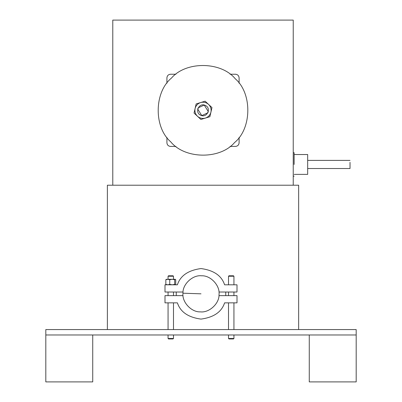 <?xml version="1.0" encoding="UTF-8"?>
<svg xmlns="http://www.w3.org/2000/svg" width="402" height="402" viewBox="0 0 402 402"><rect width="100%" height="100%" fill="white"/><g stroke="black" fill="none" stroke-linecap="round" stroke-linejoin="round"><path stroke-width="0.6" d="M293.234 185.211L293.234 20.1L112.786 20.1L112.786 185.211M205.276 105.409C199.065 102.214 194.282 112.585 200.744 115.238C206.96 118.434 211.743 108.063 205.276 105.409M208.286 111.54L204.226 105.048L198.191 107.857M197.734 109.108L201.794 115.6L207.829 112.791M200.638 102.56C203.598 101.766 206.236 102.379 208.548 104.384L211.98 107.585L210.924 112.153C211.502 109.143 210.713 106.555 208.548 104.384L205.12 101.188L200.638 102.56C197.739 103.56 195.895 105.54 195.101 108.5L196.151 103.932L200.638 102.56M210.924 112.153C210.125 115.108 208.281 117.088 205.387 118.087C202.422 118.881 199.789 118.273 197.472 116.263C195.307 114.093 194.518 111.505 195.101 108.5L194.045 113.068L200.899 119.459L209.869 116.721L210.924 112.153M207.929 112.58L208.251 111.676M198.091 108.068L197.769 108.972M230.08 146.413L235.492 146.413C237.667 146.182 238.868 144.981 239.1 142.805L239.1 137.394M239.1 83.259L239.1 77.842C238.868 75.666 237.667 74.465 235.492 74.234L230.08 74.234M175.945 74.234L170.528 74.234C168.353 74.465 167.152 75.666 166.92 77.842L166.92 83.259M166.92 137.394L166.92 142.805C167.152 144.981 168.353 146.182 170.528 146.413L175.945 146.413M166.92 77.842C167.152 75.666 168.353 74.465 170.528 74.234M170.528 146.413C168.353 146.182 167.152 144.981 166.92 142.805M239.1 142.805C238.868 144.981 237.667 146.182 235.492 146.413M235.492 74.234C237.667 74.465 238.868 75.666 239.1 77.842M294.138 154.534L307.671 154.534L307.671 174.383L294.138 174.383M293.234 152.73L294.138 152.73L294.138 164.458M350.021 162.318L350.021 168.518L307.671 168.518M298.651 329.57L298.651 185.211L107.374 185.211L107.374 329.57M356.187 334.982L45.813 334.982L45.813 329.57L356.187 329.57L356.187 334.982L309.269 334.982L309.269 381.9L356.187 381.9L356.187 334.982M170.744 141.851C153.705 127.293 154.112 92.214 171.483 78.058C186.041 61.019 221.125 61.426 235.281 78.797C252.32 93.354 251.913 128.439 234.537 142.594C219.979 159.634 184.9 159.227 170.744 141.851M176.252 295.631L176.252 292.023M225.748 292.023L225.748 295.631M92.731 381.9L45.813 381.9L45.813 334.982L92.731 334.982L92.731 381.9M224.597 284.807C221.638 275.697 213.774 270.285 201 268.566C188.226 270.285 180.362 275.697 177.403 284.807C180.362 275.697 188.226 270.285 201 268.566C213.774 270.285 221.638 275.697 224.597 284.807L236.999 284.807L236.999 292.023L218.954 292.023M177.403 284.807L165.001 284.807L165.001 292.023L183.046 292.023M177.403 302.852C180.362 311.957 188.226 317.374 201 319.093C213.774 317.374 221.638 311.957 224.597 302.852C221.638 311.957 213.774 317.374 201 319.093C188.226 317.374 180.362 311.957 177.403 302.852L165.001 302.852L165.001 295.631L183.046 295.631M224.597 302.852L236.999 302.852L236.999 295.631L218.954 295.631M182.965 293.204C181.85 302.098 191.422 312.359 200.372 311.862C209.266 312.977 219.532 303.404 219.035 294.455C220.15 285.561 210.578 275.3 201.628 275.792C192.734 274.677 182.468 284.249 182.965 293.204L201 293.827M168.518 338.941L173.031 338.941L173.483 338.489L168.066 338.489L168.518 338.941L168.066 338.489L168.066 334.982M173.483 276.234L168.066 276.234L168.518 275.782L173.031 275.782L173.483 276.234L173.483 279.305M173.483 292.023L173.483 295.631M173.483 302.852L173.483 329.57M173.483 334.982L173.483 338.489M233.934 276.234L228.517 276.234L228.969 275.782L233.482 275.782L233.934 276.234L233.934 284.807M228.517 338.489L233.934 338.489L233.482 338.941L228.969 338.941L228.517 338.489L228.517 334.982M233.934 292.023L233.934 295.631M233.934 302.852L233.934 329.57M233.934 334.982L233.934 338.489M165.835 279.707L166.353 279.305L172.212 279.305L174.679 279.707L174.679 284.405L172.212 284.807L169.739 284.405L167.79 284.807L165.835 284.405L165.835 279.707L167.79 279.305L169.739 279.707L169.739 284.405M169.739 279.707L172.212 279.305L175.197 279.305L175.714 279.707L175.378 279.355M175.714 279.707L175.714 284.405L175.197 284.807L174.679 284.405M175.197 279.305L174.679 279.707M175.714 284.405L175.197 284.807M166.353 284.807L165.835 284.405M293.234 176.187L294.138 176.187M350.021 160.398L307.671 160.398M168.066 276.234L168.066 279.305M168.066 292.023L168.066 295.631M168.066 302.852L168.066 329.57M228.517 276.234L228.517 284.807M228.517 292.023L228.517 295.631M228.517 302.852L228.517 329.57"/></g></svg>
